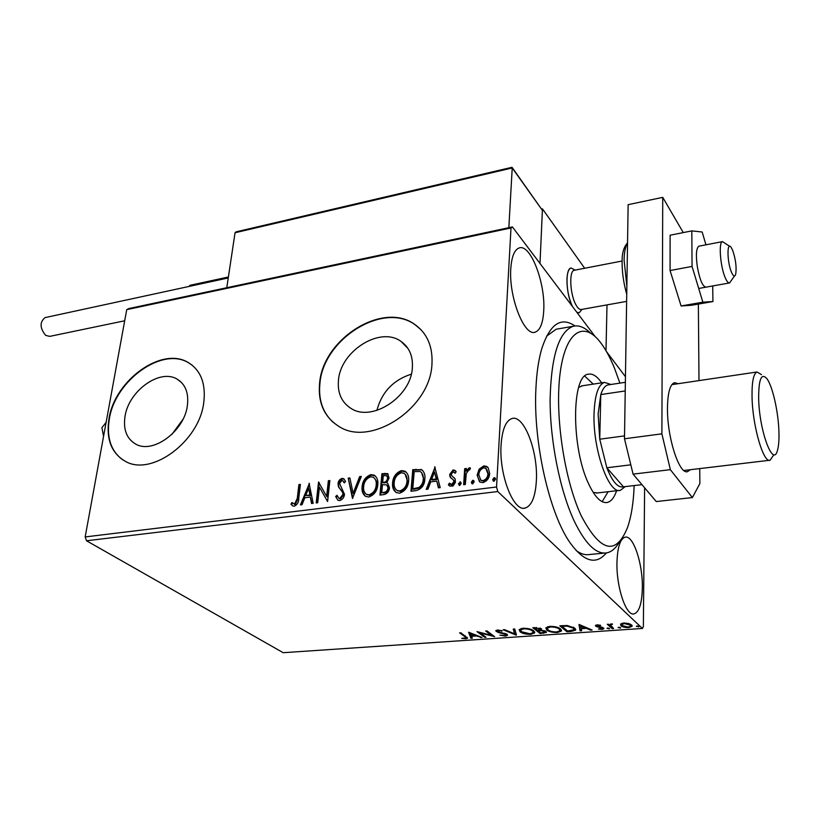 <?xml version="1.0" encoding="UTF-8"?>
<svg xmlns="http://www.w3.org/2000/svg" width="820" height="820" viewBox="0 0 820 820"><rect width="100%" height="100%" fill="white"/><g stroke="black" fill="none" stroke-linecap="round" stroke-linejoin="round"><path stroke-width="1.23" d="M606.359 552.947C596.14 565.195 584.147 561.936 570.382 543.199C549.41 514.171 533 441.785 535.921 388.311C536.639 372.957 538.545 359.898 541.63 349.156C549.759 324.074 560.87 316.335 574.963 325.94M576.142 550.528C580.837 553.971 585.285 555.294 589.518 554.505L604.463 553.09M125.029 416.334C123.072 429.485 126.629 438.741 135.7 444.081C152.848 454.321 184.254 431.269 187.349 405.808C188.938 393.221 185.546 384.344 177.181 379.168C159.951 368.344 128.689 390.863 125.029 416.334M338.465 380.285C337.389 392.8 341.468 402.118 350.704 408.216C371.45 422.638 411.117 397.003 412.357 367.801C413.065 356.044 409.262 347.229 400.959 341.366C380.09 325.991 340.474 351.062 338.465 380.285M319.605 383.145C317.811 402.476 324.136 416.827 338.558 426.195C370.066 447.761 430.387 408.524 431.955 364.152C432.888 346.573 427.23 333.381 414.961 324.566C383.155 300.796 322.957 338.742 319.605 383.145M421.142 329.865L415.248 324.863C383.442 301.104 323.264 339.019 319.923 383.411C318.273 399.781 322.762 412.819 333.391 422.536M108.988 418.743C105.872 438.966 111.346 453.183 125.419 461.363C151.464 476.697 199.27 441.426 203.739 402.722C206.015 383.832 200.921 370.476 188.467 362.676C162.237 345.978 114.779 380.029 108.988 418.743M192.157 365.197L188.795 362.932C162.565 346.235 115.128 380.285 109.337 418.979C106.395 437.388 110.833 450.979 122.641 459.774M510.788 268.734C508.666 296.932 524.318 336.774 535.142 332.172C540.175 330.327 543.045 323.08 543.742 310.431C545.495 282.808 530.458 243.571 519.203 247.947C514.447 249.669 511.639 256.599 510.788 268.734M616.968 562.264C616.22 587.018 626.101 616.343 634.065 613.893C639.2 612.109 641.957 603.469 642.347 587.971C642.87 563.617 633.306 534.845 625.147 537.161C620.238 538.771 617.511 547.145 616.968 562.264M501.092 444.84C498.919 474.544 513.535 512.049 525.149 508.072C531.688 505.878 535.429 496.725 536.372 480.602C538.125 451.471 524.093 414.674 512.09 418.497C505.909 420.506 502.24 429.29 501.092 444.84M620.586 624.03L623.733 623.005L628.489 623.477L631.625 624.963L632.056 626.377L628.714 627.618C624.83 627.597 622.226 626.962 620.883 625.701L620.586 624.03M612.171 628.663L607.271 624.245L609.444 624.799L612.438 623.958L610.48 624.912L613.616 628.561L612.171 628.663L612.191 627.587L608.399 624.163M597.155 624.861L600.65 625.301L597.852 625.404L597.134 626.091L602.403 627.32L603.92 628.745L602.034 629.432L598.415 629.043L602.362 628.499L595.72 626.213L595.453 625.465L597.155 624.861M571.171 631.451L566.938 631.748L559.834 625.803L567.255 625.516L574.779 628.089L575.63 630.119L571.171 631.451L571.191 630.764M540.134 633.573L532.836 627.7L541.343 628.704L541.21 630.078L545.894 631.38L546.345 632.445L540.134 633.573L540.175 632.517L534.086 627.618M516.313 635.192L503.162 629.791L504.638 629.688L514.632 633.798L513.238 629.083L514.724 628.981L516.344 634.516M486.034 637.253L484.712 637.345L476.984 631.636L491.385 635.305L485.655 631.021L486.998 630.928L494.644 636.668L480.305 633.009L486.034 637.253M464.827 636.638L459.579 632.855L460.901 632.763L467.584 638.216L465.842 638.78L461.742 638.36L465.944 637.878L464.889 635.643M85.167 536.936L496.551 487.008L497.781 491.549L642.419 628.458L283.197 652.699L86.51 540.769L85.167 536.936L126.731 309.642L128.822 308.566L512.418 226.935L595.187 336.61M497.781 491.549L86.51 540.769M468.589 632.22L482.068 637.519L476.41 635.93L471.602 636.258L472.34 638.185L470.916 638.278L468.589 632.22M505.407 636.095L499.851 635.111L504.546 635.51L505.991 635.018L505.714 634.372L498.047 632.435L495.751 630.652L497.545 630.026L502.229 630.775L498.314 630.621L497.279 630.98L497.514 631.482L507.067 634.29L507.508 635.326L505.407 636.095L505.448 635.356M520.095 631.82L519.152 629.616L522.904 628.243C528.09 628.274 531.708 629.145 533.748 630.836L534.64 632.927L530.765 634.362C525.702 634.321 522.145 633.47 520.095 631.82L519.152 629.616M546.684 629.975L545.812 627.802L549.728 626.347C554.996 626.388 558.615 627.259 560.593 628.981L561.423 631.041L557.374 632.558C552.239 632.507 548.672 631.646 546.684 629.975L545.812 627.812M579.002 624.461L592.101 630.026L590.554 630.139L586.454 628.356L581.267 628.714L581.595 630.744L580.047 630.846L579.002 624.461M607.138 628.55L607.774 627.966L609.639 628.684L607.149 628.13M618.218 627.792L618.874 627.208L620.74 627.925L618.218 627.382M636.463 626.552L637.15 625.957L639.005 626.675L636.463 626.142M606.554 351.678L625.445 376.708M644.612 487.777L643.362 626.623L642.419 628.458M479.126 469.142L483.872 465.883L486.772 466.436L488.31 467.953L489.632 473.488C489.396 478.08 487.141 481.135 482.867 482.631L479.936 482.078L477.127 475.067L479.126 469.142L479.69 469.686L484.435 466.426L483.872 465.883M463.638 484.722L464.694 468.65L466.375 468.435L466.221 470.793L469.327 467.769L470.383 468.035L469.655 469.962L468.917 469.778L466.303 473.54L465.319 484.517L463.638 484.722M453.132 469.87L456.197 471.726L455.12 473.222L453.101 471.807L451.348 474.165L451.646 475.569L455.151 478.982L455.407 482.334L453.029 486.014L449.678 486.075L448.396 484.733L449.452 483.123L451.625 484.528L453.849 481.688L453.562 480.212L450.036 476.851L449.678 474.462L453.132 469.87L455.612 470.987M415.883 490.626L410.974 491.241L412.757 469.645L421.695 469.727C424.299 471.92 425.354 475.026 424.852 479.023C424.586 485.255 421.593 489.12 415.883 490.626M379.947 495.075L381.925 473.693L387.511 473.591L389.09 477.978L386.743 482.775L387.634 483.164L389.52 487.838C389.172 491.395 387.358 493.64 384.078 494.562L379.947 495.075M352.477 498.468L348.192 478.132L349.863 477.916L353.123 493.312L359.631 476.625L361.323 476.41L352.477 498.468M317.709 502.762L316.202 502.957L318.549 482.027L326.647 496.366L328.359 480.745L329.865 480.54L327.59 501.543L319.452 487.162L317.709 502.762M297.27 498.406L298.9 484.61L300.386 484.415L298.736 498.427C298.869 502.137 297.404 504.72 294.329 506.186L292.689 505.889L290.967 504.228L291.92 502.527L294.564 504.044L297.27 498.406L297.926 498.898L299.556 485.102L298.9 484.61M496.551 487.008L511.003 227.96L126.731 309.642M309.058 483.277L313.178 503.326L311.538 503.531L310.298 497.053L304.825 497.75L302.047 504.7L300.417 504.905L309.355 483.503M339.664 500.589L337.963 500.292L335.667 496.52L337.03 495.29L338.793 498.242L339.787 498.427L342.955 494.48L342.668 492.471L338.476 486.854L338.024 483.759C338.291 481.053 339.654 479.269 342.094 478.408L343.621 478.685L345.579 481.453L344.236 482.898L342.78 480.725L341.848 480.561L339.572 483.472L344.492 494.327C344.133 497.504 342.524 499.595 339.664 500.589M362.091 486.844C362.573 480.827 365.505 476.748 370.886 474.616L374.268 475.19C377.097 477.353 378.266 480.54 377.784 484.743C377.303 490.831 374.33 494.911 368.867 496.981L365.659 496.428C362.788 494.255 361.589 491.057 362.091 486.844L362.717 487.357C363.198 481.33 366.13 477.26 371.511 475.128L370.886 474.616M392.575 482.959C393.016 476.871 395.968 472.75 401.462 470.588L405.018 471.213C407.878 473.417 409.077 476.615 408.637 480.807C408.206 486.957 405.203 491.088 399.637 493.189L396.255 492.584C393.354 490.37 392.124 487.162 392.575 482.959L393.19 483.472C393.62 477.394 396.583 473.273 402.066 471.11L401.462 470.588M434.702 466.754L440.227 487.623L438.423 487.849L436.732 481.104L430.726 481.863L427.989 489.13L426.205 489.355L435.071 467.092M458.411 483.831L460.573 481.934L461.209 483.482L459.682 485.491L458.411 483.831L458.985 484.353L460.512 482.344L459.938 481.822M471.346 482.221L472.873 480.202L474.175 481.873L472.638 483.892L471.982 483.759L471.346 482.221L471.92 482.754L473.447 480.735L472.873 480.202M492.687 479.577L494.234 477.537L495.567 479.218L494.019 481.258L493.332 481.114L492.687 479.577L493.25 480.11L494.788 478.07L494.234 477.537M512.418 226.935L511.003 227.96M619.387 541.958C615.799 548.242 611.597 551.88 606.769 552.875C596.191 554.566 585.336 543.947 574.195 521.018C559.968 490.657 550.025 440.996 550.107 399.586C551.173 356.095 558.871 331.659 573.19 326.278L556.144 329.24L546.612 336.149M411.291 374.156C393.241 380.039 381.771 392.124 376.892 410.43M182.901 419.409L172.026 434.241M299.556 485.102L300.315 485.009M292.637 505.868L290.967 504.228M291.633 504.71L292.535 503.09M294.288 504.341L295.231 504.525L294.564 504.044M295.231 504.525L297.926 498.898M312.082 503.459L310.298 497.053M301.309 504.792L309.509 484.271M305.706 495.526L310.555 495.485L308.607 488.269L305.706 495.526L309.898 494.993L308.607 488.269M310.555 495.485L309.898 494.993M316.909 502.865L319.185 482.58M319.134 482.488L318.549 482.027M328.359 480.745L328.994 481.237L327.293 496.869L326.647 496.366M328.994 481.237L329.804 481.135M327.59 501.532L319.452 487.162M337.901 500.261L335.667 496.52M336.313 497.012L337.297 496.11M338.947 498.355L339.787 498.427M340.423 498.919L343.59 494.983L342.955 494.48M343.59 494.983L342.668 492.471M343.303 492.974L338.476 486.854M339.111 487.357L338.024 483.759M338.66 484.261C338.926 481.555 340.29 479.772 342.729 478.911L342.094 478.408M342.729 478.911L344.277 479.208M344.502 482.611L343.201 481.053M352.907 497.996L348.192 478.132M348.818 478.644L349.986 478.49M359.631 476.625L360.257 477.137L353.758 493.814L353.123 493.312M360.257 477.137L361.077 477.035M371.511 475.128L375.314 475.979M365.289 496.202L363.034 492.277L362.717 487.357M366.273 494.204L369.646 495.3C374.063 493.64 376.452 490.36 376.821 485.45L376.482 481.207L374.32 478.019M376.206 484.938C376.606 481.535 375.642 478.972 373.315 477.26L370.753 476.779C366.407 478.501 364.039 481.791 363.649 486.639C363.239 490.032 364.193 492.594 366.509 494.347L369.02 494.798C373.438 493.138 375.837 489.858 376.206 484.938L376.821 485.45M369.646 495.3L369.02 494.798M380.623 494.993L382.54 474.216L381.925 473.693M382.54 474.216L388.178 474.144M387.634 483.164L386.743 482.775M388.536 488.556L386.568 484.815L382.468 484.692L381.741 492.666L384.17 492.953C386.691 492.676 388.147 491.211 388.536 488.556L387.204 485.337M388.116 478.736L386.64 475.682L383.299 475.672L382.673 482.498L384.098 482.908C386.466 482.621 387.798 481.227 388.116 478.736L387.009 475.989M384.098 482.908L383.483 482.396C385.851 482.109 387.183 480.715 387.501 478.224M382.673 482.498L383.483 482.396M384.17 492.953L383.555 492.441C386.077 492.164 387.532 490.698 387.921 488.043M381.741 492.666L383.555 492.441M402.066 471.11L406.136 472.084M395.804 492.287L393.549 488.361L393.19 483.472M396.818 490.298L400.375 491.487C404.885 489.806 407.294 486.485 407.622 481.524L405.121 474.134M407.017 481.012C407.386 477.609 406.402 475.046 404.055 473.304L401.339 472.771C396.911 474.524 394.522 477.855 394.174 482.744C393.805 486.127 394.779 488.71 397.116 490.483L399.77 490.975C404.28 489.294 406.689 485.973 407.017 481.012L407.622 481.524M400.375 491.487L399.77 490.975M411.619 491.159L413.352 470.167L412.757 469.645M413.352 470.167L421.48 469.87L420.885 469.347M421.48 469.87L422.741 470.557M423.817 479.741L422.731 474.472L421.183 472.187L419.86 471.49L414.192 471.633L412.778 488.812L413.382 489.325L419.522 488.013C422.31 485.86 423.745 483.103 423.817 479.741L421.613 472.586M419.522 488.013L418.928 487.49C421.716 485.348 423.151 482.59 423.222 479.218M412.778 488.812L418.928 487.49M438.864 487.787L436.732 481.104M427.035 489.253L435.194 467.564M431.597 479.546L432.191 480.069L436.783 479.485L434.446 471.961L431.597 479.546L436.199 478.962L434.446 471.961M436.783 479.485L436.199 478.962M455.213 473.089L454.68 472.607M452.537 476.533L454.485 478.05M449.462 485.942L448.396 484.733M448.981 485.255L449.944 483.79M450.467 484.251L451.625 484.528M452.209 485.061L454.434 482.221L453.849 481.688M454.434 482.221L453.562 480.212M454.136 480.735L453.327 479.884M451.287 478.337L450.036 476.851M450.621 477.383L449.678 474.462M450.262 474.985L453.716 470.403M459.2 485.44L458.985 484.353M464.253 484.651L465.268 469.183L464.694 468.65M465.268 469.183L466.334 469.05M469.327 467.769L469.891 468.312L466.795 471.326L466.221 470.793M469.891 468.312L470.465 468.353M473.447 480.735L473.96 480.786M472.125 483.841L471.92 482.754M484.435 466.426L487.828 467.338M479.536 481.791L477.127 475.067M477.691 475.61L479.69 469.686M480.643 480.038L483.544 481.176C486.711 479.977 488.351 477.67 488.484 474.257L486.588 469.009M487.92 473.724L485.737 468.271L483.749 467.861C480.612 469.122 478.962 471.459 478.818 474.872L480.899 480.212L482.98 480.633C486.137 479.444 487.787 477.137 487.92 473.724L488.484 474.257M483.544 481.176L482.98 480.633M494.788 478.07L495.341 478.142M493.466 481.176L493.25 480.11M467.297 637.478L465.985 637.755M465.893 637.95L465.842 638.78M465.965 637.642L465.657 636.197M480.674 636.966L480.633 637.622M476.451 635.264L476.41 635.93M475.661 634.957L475.077 634.998M471.643 635.623L471.602 636.258M471.961 637.191L470.977 637.253L470.916 638.278M470.977 637.253L469.081 632.322M475.046 635.387L470.588 633.593L471.367 635.633L475.046 635.387L475.087 634.721M470.629 632.938L470.588 633.593M484.763 636.32L484.712 637.345M480.335 632.415L480.305 633.009L479.054 632.076M486.977 630.928L491.436 634.28L491.385 635.305M492.707 635.213L491.405 634.875M506.001 634.711L506.083 633.747M505.745 633.614L505.714 634.372M504.566 633.245L504.536 633.839M498.078 631.8L498.047 632.435M497.238 631.092L496.254 630.559L496.202 631.595M501.666 630.601L501.635 631.205M498.345 630.006L498.314 630.621M507.344 634.536L506.001 635.008M516.221 634.096L514.642 633.45M513.597 629.053L514.632 633.798M534.64 632.927L534.681 631.923L532.723 633.04M530.796 633.696L530.765 634.362M521.079 631.39L520.136 630.764M533.143 631.841L532.723 630.16M521.171 628.489L520.69 629.739M532.375 630.939C530.745 629.586 527.865 628.889 523.724 628.837L520.679 629.986L521.448 631.718L529.966 633.778L533.113 632.64L532.405 629.986M523.755 628.202L523.724 628.837M541.528 628.868L541.21 630.078M546.171 631.646L544.777 632.159L544.511 631.472L541.046 630.58L538.074 630.703L540.769 632.876L544.777 632.159M543.742 632.62L543.711 633.327M541.231 629.524L540.236 629.524M544.787 631.789L544.849 630.785M540.267 629.165L540.308 628.11M536.403 628.11L534.968 628.212L537.326 630.108L540.257 629.493L539.97 628.807L536.403 628.11L536.434 627.474M534.999 627.556L534.968 628.212M540.011 627.987L539.97 628.807M538.094 630.047L538.074 630.703M541.097 629.524L541.046 630.58M544.552 630.672L544.511 631.472M561.423 631.041L561.454 630.006L559.466 631.195M557.405 631.882L557.374 632.558M547.801 629.637L546.725 628.919M559.906 629.944L559.424 628.192M547.862 626.623L547.37 627.946M559.189 629.073C557.62 627.72 554.73 627.013 550.538 626.962L547.36 628.151L548.067 629.873C549.646 631.216 552.485 631.912 556.606 631.964L559.886 630.764L559.23 628.089M550.558 626.306L550.538 626.962M567.173 630.672L566.938 631.748M566.968 630.682L561.044 625.721M575.63 629.104L573.764 630.078M574.082 629.053L573.487 627.208M561.987 626.316L567.614 631.041L574.061 629.76L573.354 628.181L567.173 626.142L561.987 626.316L562.007 625.65M567.194 625.516L567.173 626.142M573.385 627.146L573.354 628.181M590.574 629.36L590.554 630.139M586.474 627.587L586.454 628.356M585.89 627.331L585.152 627.382M581.277 628.048L581.267 628.714M581.421 629.698L580.078 629.791L580.047 630.846M580.078 629.791L579.207 624.44M585.131 627.782L580.806 625.906L581.154 628.058L585.131 627.782L585.152 627.013M580.826 625.127L580.806 625.906M600.24 625.199L600.23 625.742M597.872 624.85L597.852 625.404M603.643 627.976L602.393 628.335M602.044 628.755L602.034 629.432M602.372 628.264L602.423 627.32M602.239 627.269L602.228 628.089M601.429 627.074L601.419 627.689M599.389 626.757L599.369 627.341M596.991 625.793L596.95 626.859M596.98 625.793L595.791 625.168M595.75 625.199L595.72 626.213M608.911 628.089L608.891 628.971M612.284 623.938L612.274 624.481M611.546 623.876L611.535 624.45M619.992 627.32L619.971 628.212M631.995 625.414L630.447 626.285M628.714 627.013L628.714 627.618M622.195 625.455L620.904 624.625L620.883 625.701M630.508 625.527L630.283 624.102M622.103 623.251L622.134 624.276M630.16 625.076L624.327 623.559L621.98 624.481L622.349 625.609L628.12 627.074L630.508 626.203L630.17 624.051M624.338 622.985L624.327 623.559M638.237 626.06L638.226 626.972M582.015 309.376L579.197 312.758L576.808 312.256L579.197 312.758L582.015 309.376M572.38 306.393C568.68 298.172 566.866 289.101 566.958 279.179C567.276 272.588 568.639 268.858 571.017 267.986L575.189 270.087L571.017 267.986C565.093 268.704 565.933 294.042 572.38 306.393M584.66 268.253L542.461 208.874L541.723 209.038M607.005 304.896L605.99 350.704M542.461 208.874L539.99 263.466L542.389 210.35L512.223 167.967L508.841 227.693M189.563 286.323L189.717 285.38L228.401 276.996M731.624 272.537C733.408 276.401 734.761 276.996 735.683 274.31C736.739 267.166 735.694 259.048 732.516 249.946L731.02 247.23C726.674 241.08 727.155 262.851 731.624 272.537M734.495 275.971L729.605 282.931C728.375 283.218 726.981 281.639 725.433 278.195C720.37 267.382 718.341 241.961 722.481 241.623L729.769 246.359M574.574 270.21L574.246 270.272C568.772 270.887 570.054 295.169 576.152 305.214C577.997 308.422 579.75 309.847 581.4 309.478L626.623 301.381M236.139 231.834L235.053 232.747L226.781 287.717M511.895 167.321L512.223 167.967L235.053 232.747M512.192 167.536L542.389 210.35M103.545 436.414L101.916 427.681L105.729 422.884M124.691 320.784L49.753 336.374L45.684 335.39C39.801 328.113 39.575 322.188 45.018 317.627L45.336 317.555M722.481 241.623L698.876 246.184C696.272 248.019 695.739 254.805 697.297 266.551C699.726 279.784 702.637 286.651 706.01 287.154M705.948 244.821L702.166 232.009L691.824 230.891L692.049 266.428L702.863 302.18L712.928 301.545L712.723 285.954M712.928 301.545L691.619 305.255L681.102 305.973L670.073 270.538L670.114 235.207L691.824 230.891M692.049 266.428L670.073 270.538M702.863 302.18L681.102 305.973M678.201 383.688L674.47 382.684C670.043 384.365 667.716 392.8 667.47 407.981C667.029 437.234 679.288 475.118 687.642 471.602L690.245 469.727M683.275 232.593L662.734 197.353L661.883 433.831L670.35 469.665L692.377 497.576L699.87 483.585L699.737 468.599M698.999 380.603L698.353 304.077M670.35 469.665L633.081 474.134L656.256 501.553L692.377 497.576M633.081 474.134L624.481 438.782L661.883 433.831M662.734 197.353L628.13 204.682L624.481 438.782M619.899 383.124L614.426 368.026C609.906 356.997 605.037 348.203 599.83 341.632C583.143 320.415 565.287 331.864 560.06 373.654C554.699 415.145 564.293 479.597 581.236 515.811C600.353 551.962 615.738 555.96 627.413 527.813C631.297 516.743 633.542 502.66 634.147 485.573M573.19 326.278C578.746 324.925 584.486 327.19 590.431 333.043M593.157 492.359L597.349 492.953M602.146 501.676L608.132 491.713M616.609 490.739C614.252 497.637 611.136 501.553 607.241 502.476C601.08 503.459 594.828 497.145 588.483 483.533C571.14 447.402 571.54 375.232 588.237 374.217C592.573 373.305 597.042 376.175 601.654 382.837M593.229 384.119L584.773 376.134M582.507 385.759L578.653 387.429M625.219 486.608L620.473 490.288C608.747 494.778 592.593 448.878 594.059 413.218C594.828 394.82 598.313 384.549 604.483 382.407L610.982 384.477M608.819 384.805L607.897 384.949C604.965 385.718 602.597 388.926 600.793 394.574L598.118 414.11L599.748 439.192L606.831 467.779L623.466 486.813L641.978 484.661M630.816 464.817L606.831 467.779C612.386 481.74 617.931 488.084 623.466 486.813M625.229 390.945L600.793 394.574L599.748 439.192L624.522 435.891M778.928 431.607C778.375 411.855 772.512 385.902 766.854 378.604C761.37 372.628 758.643 379.199 758.664 398.335C759.156 430.684 773.147 468.23 777.483 450.313C778.703 446.059 779.195 439.817 778.928 431.607M773.455 455.397L770.113 460.204C763.43 463.505 752.463 425.744 752.043 396.829C751.827 381.812 753.498 373.53 757.044 371.983L761.493 374.668M341.11 489.929L340.474 489.427M385.441 473.837L384.826 473.314M416.529 469.757L415.935 469.224M415.125 489.109L414.52 488.587M453.778 477.527L453.193 477.004M501.133 632.527L501.102 633.081M538.791 629.986L538.771 630.662M562.93 625.588L562.909 626.255M627.525 243.437C625.414 246.41 624.266 251.914 624.082 259.96L626.859 286.2M534.261 332.325L535.142 332.172M633.358 613.944L634.065 613.893M523.99 508.205L525.149 508.072M408.022 348.531L400.959 341.366M181.456 382.458L177.181 379.168M338.793 498.242L339.439 498.734M343.621 478.685L344.256 479.187M374.268 475.19L374.894 475.702M366.509 494.347L367.135 494.849M387.511 473.591L388.126 474.114M405.018 471.213L405.623 471.736M397.116 490.483L397.731 490.995M421.695 469.727L422.29 470.249M454.69 470.219L455.264 470.762M450.549 484.302L451.133 484.825M486.772 466.436L487.336 466.98M480.899 480.212L481.473 480.745M497.279 630.98L497.33 630.047M520.679 629.986L520.731 628.93M546.345 632.445L546.366 631.923M547.36 628.151L547.401 627.095M575.63 630.119L575.65 629.165M597.011 625.732L597.032 624.871M610.48 624.912L610.5 623.989M632.056 626.377L632.066 625.537M621.98 624.481L622.001 623.395M729.359 282.972L698.722 288.466M403.604 344.051L404.198 343.949M622.124 261.016L574.246 270.272M511.936 167.311L236.037 231.855M105.483 422.925L106.026 422.833M45.018 317.627L228.257 277.949M687.642 471.602L686.914 471.695M626.736 294.298C623.538 283.023 622.001 271.984 622.114 261.17C621.99 253.144 623.805 247.035 627.536 242.833M607.241 502.476L605.99 502.619M604.483 382.407L581.493 385.912M619.448 490.411L596.284 493.076M607.897 384.949L625.363 382.294M671.867 384.631L757.044 371.983M683.88 470.485L769.529 460.276"/></g></svg>
